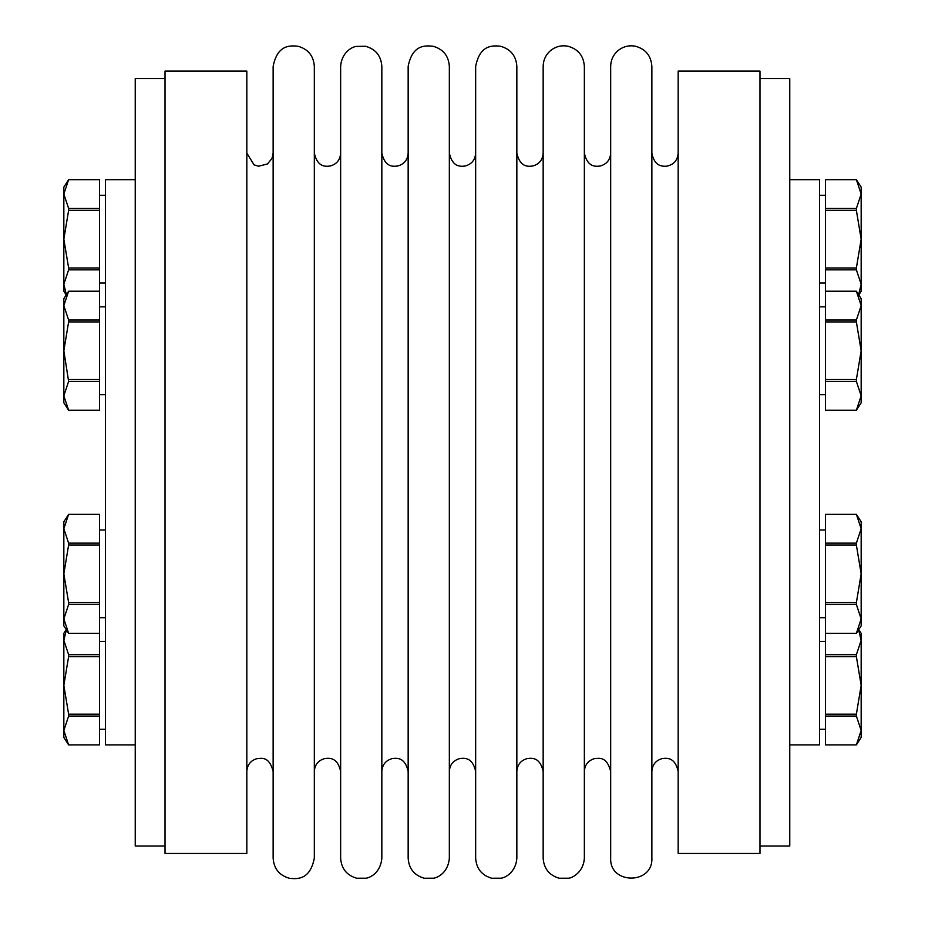 <?xml version="1.0" encoding="UTF-8"?>
<svg xmlns="http://www.w3.org/2000/svg" width="925" height="925" viewBox="0 0 925 925"><rect width="100%" height="100%" fill="white"/><g stroke="black" fill="none" stroke-linecap="round" stroke-linejoin="round"><path stroke-width="1.39" d="M789.765 179.67L819.515 179.67L819.515 744.879L789.765 744.879M825.47 514.346L856.377 514.346L861.163 528.753L856.377 514.346L861.163 528.753L861.163 521.769L856.377 514.335L825.47 514.335L825.47 545.033L856.377 545.033L861.163 573.835L856.377 602.638L825.47 602.638L825.47 545.033M825.47 744.879L856.377 744.879L861.163 737.445L861.163 730.472L856.377 744.879L825.47 744.879L825.47 633.324L856.377 633.324L861.163 625.89L861.163 618.918L856.377 633.313L825.47 633.324L825.47 602.638M825.47 604.511L856.377 604.511L861.163 618.918L861.163 528.753L856.377 543.148L825.47 543.148M856.377 604.511L856.377 602.638M135.235 744.879L105.485 744.879L105.485 179.67L135.235 179.67M99.53 179.67L68.623 179.67L63.837 187.104L63.837 194.077L68.623 179.681L99.53 179.67L99.53 291.225L68.623 291.225L99.53 291.225L99.53 320.038L68.623 320.038L63.837 305.632L68.623 291.236L63.837 298.659L63.837 395.808L68.623 381.401L99.53 381.401L99.53 410.214L68.623 410.203L63.837 395.808L63.837 402.78L68.623 410.214L99.53 410.214M63.837 521.769L68.623 514.335L63.837 521.769L63.837 528.753L68.623 514.346L99.53 514.335L99.53 714.192L68.623 714.192L63.837 685.39L63.837 730.472L68.623 716.066L99.53 716.066L99.53 744.879L68.623 744.879L63.837 730.472L63.837 737.445L68.623 744.879L99.53 744.879M68.623 714.192L68.623 716.066M66.184 629.613L63.837 633.324L63.837 685.39L68.623 656.588L99.53 656.588M99.53 714.192L99.53 716.066M99.53 320.038L99.53 381.401M99.53 654.703L68.623 654.703L63.837 640.308L66.369 629.902M68.623 654.703L68.623 656.588M63.837 395.808L68.623 381.401L63.837 350.725L68.623 321.923L99.53 321.923M99.53 379.528L68.623 379.528M99.53 208.483L68.623 208.483L63.837 194.077L63.837 291.225L66.184 294.948M68.623 320.038L68.623 321.923M66.369 294.659L63.837 284.252L68.623 269.846L99.53 269.846M99.53 267.972L68.623 267.972L68.623 269.846M68.623 267.972L63.837 239.17L68.623 210.368L99.53 210.368M99.53 543.148L68.623 543.148L63.837 528.753L63.837 625.89L68.623 633.324L63.837 618.918L68.623 604.511L99.53 604.511M68.623 208.483L68.623 210.368M99.53 633.313L68.623 633.313L99.53 633.324M99.53 602.638L68.623 602.638L68.623 604.511M68.623 602.638L63.837 573.835L68.623 545.033L99.53 545.033M68.623 543.148L68.623 545.033M165.02 846.028L135.235 846.028L135.235 78.521L165.02 78.521M584.357 462.28L584.357 66.403C583.64 55.847 578.194 49.129 568.019 46.25C561.741 45.047 556.041 46.389 550.953 50.274C545.9 54.459 543.31 59.836 543.16 66.403L543.16 858.157C543.842 868.563 549.184 875.258 559.186 878.23L568.482 878.207C571.939 878.195 583.571 872.356 584.357 858.157L584.357 462.28M651.859 462.28L651.859 66.403C651.142 55.847 645.708 49.129 635.533 46.25C629.243 45.047 623.554 46.389 618.455 50.274C613.402 54.459 610.812 59.836 610.673 66.403L610.673 858.157C609.39 884.728 653.131 884.728 651.859 858.157L651.859 462.28M449.342 462.28L449.342 66.403C448.637 55.847 443.191 49.129 433.016 46.25C424.887 45.371 412.388 44.758 408.156 66.403L408.156 858.157C408.827 868.563 414.169 875.258 424.17 878.23L433.467 878.207C437.433 877.79 448.128 872.888 449.342 858.157L449.342 462.28M475.658 462.28L475.658 66.403C479.89 44.758 492.389 45.371 500.517 46.25C510.692 49.129 516.138 55.847 516.844 66.403L516.844 858.157C515.826 872.495 505.096 877.825 500.98 878.207L491.672 878.23C481.682 875.258 476.34 868.563 475.658 858.157L475.658 462.28M165.02 853.463L165.02 71.086L246.825 71.086L246.825 853.463L165.02 853.463M543.16 153.122C542.709 159.863 539.229 164.164 532.731 166.003C528.429 166.512 520.058 167.702 516.844 153.122L516.844 168.974M516.844 755.586L516.844 771.427C517.306 764.686 520.775 760.396 527.285 758.558C531.586 758.049 539.957 756.847 543.16 771.427M759.98 462.28L759.98 71.086L678.175 71.086L678.175 853.463L759.98 853.463L759.98 462.28M408.156 153.122C407.717 159.771 404.306 164.049 397.923 165.957C393.541 166.512 385.124 167.864 381.84 153.122L381.84 168.974M381.84 755.586L381.84 66.403C381.123 55.847 375.689 49.129 365.514 46.25L356.206 46.423C352.24 46.793 341.545 52.378 340.643 66.403L340.643 858.157C341.325 868.563 346.667 875.258 356.668 878.23L365.965 878.207C369.931 877.79 380.626 872.888 381.84 858.157L381.84 462.28M314.327 462.28L314.327 66.403C313.621 55.847 308.175 49.129 298 46.25C289.883 45.371 277.373 44.758 273.141 66.403L273.141 858.157C273.858 868.714 279.292 875.42 289.479 878.299C297.607 879.189 310.106 879.779 314.327 858.157L314.327 462.28M825.47 291.236L856.377 291.236L861.163 305.632L856.377 320.038L825.47 320.038L825.47 291.236M825.47 410.214L856.377 410.214L861.163 402.78L861.163 395.808L856.377 410.203L825.47 410.214L825.47 320.038M825.47 381.401L856.377 381.401L861.163 395.808L861.163 298.659L856.377 291.225L825.47 291.225L825.47 179.67L856.377 179.681L861.163 194.077L856.377 208.483L825.47 208.483M825.47 321.923L856.377 321.923L861.163 350.725L856.377 379.528L825.47 379.528M856.377 381.401L856.377 379.528M856.377 321.923L856.377 320.038M856.377 545.033L856.377 543.148M858.631 629.902L861.163 640.308L856.377 654.703L825.47 654.703M825.47 716.066L856.377 716.066L861.163 730.472L861.163 633.324L858.816 629.613M825.47 656.588L856.377 656.588L861.163 685.39L856.377 714.192L825.47 714.192M856.377 716.066L856.377 714.192M856.377 656.588L856.377 654.703M858.816 294.948L861.163 291.225L861.163 187.104L856.377 179.67L825.47 179.67M825.47 269.846L856.377 269.846L861.163 284.252L858.631 294.659M825.47 210.368L856.377 210.368L861.163 239.17L856.377 267.972L825.47 267.972M856.377 269.846L856.377 267.972M856.377 210.368L856.377 208.483M759.98 78.521L789.765 78.521L789.765 846.028L759.98 846.028M99.53 729.27L105.485 729.27M99.53 641.511L105.485 641.511M99.53 394.605L105.485 394.605M99.53 306.846L105.485 306.846M99.53 283.05L105.485 283.05M99.53 195.291L105.485 195.291M99.53 617.715L105.485 617.715M99.53 529.956L105.485 529.956M68.623 514.335L99.53 514.335M678.175 153.122C677.609 160.337 673.793 164.685 666.717 166.176C662.404 166.431 654.484 166.639 651.859 153.122M651.859 771.427C652.31 764.686 655.79 760.396 662.288 758.558C666.59 758.049 674.961 756.847 678.175 771.427M273.141 153.122L271.996 158.487L267.429 163.979L258.595 166.211L254.063 164.87L246.825 153.122M246.825 771.427C247.241 764.871 250.583 760.604 256.861 758.65C261.266 758.35 269.198 755.817 273.141 771.427M475.658 153.122C475.207 159.863 471.727 164.164 465.217 166.003C460.928 166.512 452.545 167.702 449.342 153.122M449.342 771.427C449.793 764.686 453.273 760.396 459.783 758.558C464.072 758.049 472.455 756.847 475.658 771.427M381.84 771.427C382.291 764.686 385.771 760.396 392.269 758.558C396.571 758.049 404.942 756.847 408.156 771.427M340.643 153.122C340.192 159.863 336.712 164.164 330.213 166.003C325.912 166.512 317.541 167.702 314.327 153.122M314.327 771.427C314.789 764.686 318.269 760.396 324.767 758.558C329.069 758.049 337.44 756.847 340.643 771.427M610.673 153.122C610.211 159.863 606.731 164.164 600.232 166.003C595.931 166.512 587.56 167.702 584.357 153.122M584.357 771.427C584.773 764.871 588.115 760.604 594.382 758.65C598.799 758.35 606.731 755.817 610.673 771.427M825.47 306.846L819.515 306.846M825.47 394.605L819.515 394.605M825.47 529.956L819.515 529.956M825.47 617.715L819.515 617.715M825.47 641.511L819.515 641.511M825.47 729.27L819.515 729.27M825.47 195.291L819.515 195.291M825.47 283.05L819.515 283.05"/></g></svg>
